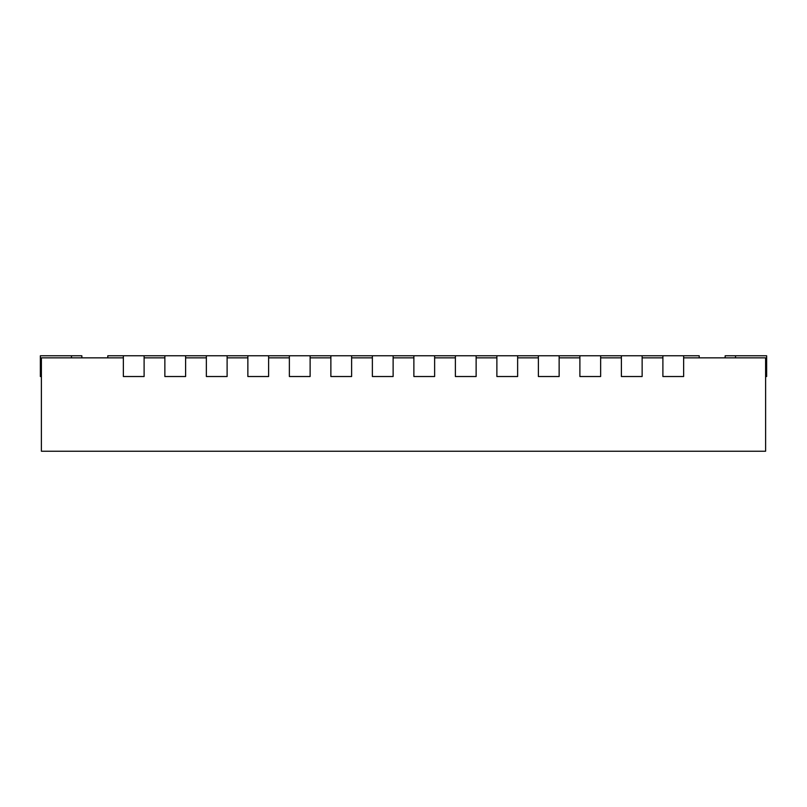 <?xml version="1.0" encoding="UTF-8"?>
<svg xmlns="http://www.w3.org/2000/svg" width="807" height="807" viewBox="0 0 807 807"><rect width="100%" height="100%" fill="white"/><g stroke="black" fill="none" stroke-linecap="round" stroke-linejoin="round"><path stroke-width="1.21" d="M642.14 355.776L621.39 355.776L621.39 376.526L642.14 376.526L642.14 355.776L662.89 355.776L662.89 376.526L683.64 376.526L683.64 355.776L662.89 355.776M683.64 357.844L765.611 357.844L765.611 451.224L41.389 451.224L41.389 357.844L123.36 357.844M642.14 357.844L662.89 357.844M600.64 357.844L621.39 357.844M559.14 357.844L579.89 357.844M517.63 357.844L538.38 357.844M476.13 357.844L496.88 357.844M434.63 357.844L455.38 357.844M393.12 357.844L413.88 357.844M351.62 357.844L372.37 357.844M310.12 357.844L330.87 357.844M268.62 357.844L289.37 357.844M227.11 357.844L247.86 357.844M185.61 357.844L206.36 357.844M144.11 357.844L164.86 357.844M123.36 355.776L123.36 376.526L144.11 376.526L144.11 355.776L107.795 355.776L107.795 357.844M81.85 357.844L81.85 355.776L40.35 355.776L40.35 376.526L41.389 376.526M164.86 355.776L164.86 376.526L185.61 376.526L185.61 355.776L144.11 355.776M206.36 355.776L206.36 376.526L227.11 376.526L227.11 355.776L185.61 355.776M247.86 355.776L247.86 376.526L268.62 376.526L268.62 355.776L227.11 355.776M289.37 355.776L289.37 376.526L310.12 376.526L310.12 355.776L268.62 355.776M330.87 355.776L330.87 376.526L351.62 376.526L351.62 355.776L310.12 355.776M372.37 355.776L372.37 376.526L393.12 376.526L393.12 355.776L351.62 355.776M413.88 355.776L413.88 376.526L434.63 376.526L434.63 355.776L393.12 355.776M455.38 355.776L455.38 376.526L476.13 376.526L476.13 355.776L434.63 355.776M496.88 355.776L496.88 376.526L517.63 376.526L517.63 355.776L476.13 355.776M538.38 355.776L538.38 376.526L559.14 376.526L559.14 355.776L517.63 355.776M579.89 355.776L579.89 376.526L600.64 376.526L600.64 355.776L559.14 355.776M765.611 376.526L766.65 376.526L766.65 355.776L725.15 355.776L725.15 357.844M683.64 355.776L699.205 355.776L699.205 357.844M621.39 355.776L600.64 355.776M71.48 355.776L71.48 357.844M735.52 355.776L735.52 357.844"/></g></svg>
